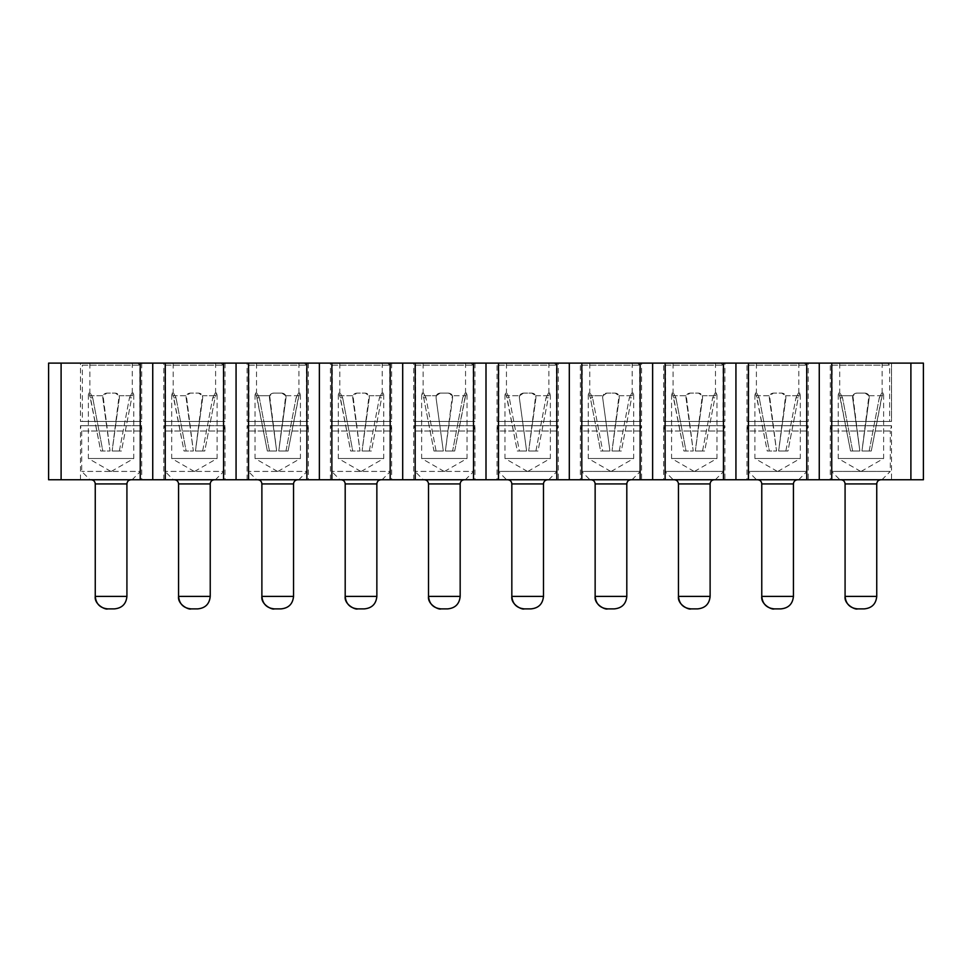 <?xml version="1.0" encoding="UTF-8"?>
<svg xmlns="http://www.w3.org/2000/svg" width="972" height="972" viewBox="0 0 972 972"><rect width="100%" height="100%" fill="white"/><g stroke="black" fill="none" stroke-linecap="round" stroke-linejoin="round"><path stroke-width="0.73" stroke-dasharray="4.86 3.65" d="M61.102 363.115L48.6 363.115L48.6 479.755L61.102 479.755L61.102 363.115L140.247 363.115L140.247 479.755L61.102 479.755M140.247 363.115L152.738 363.115L152.738 479.755L140.247 479.755M152.738 363.115L165.24 363.115L165.24 479.755L152.738 479.755M165.24 363.115L223.56 363.115L223.56 479.755L165.24 479.755M223.56 363.115L236.062 363.115L236.062 479.755L223.56 479.755M236.062 363.115L248.553 363.115L248.553 479.755L236.062 479.755M248.553 363.115L306.873 363.115L306.873 479.755L248.553 479.755M306.873 363.115L319.375 363.115L319.375 479.755L306.873 479.755M319.375 363.115L331.865 363.115L331.865 479.755L319.375 479.755M331.865 363.115L390.185 363.115L390.185 479.755L331.865 479.755M390.185 363.115L402.687 363.115L402.687 479.755L390.185 479.755M402.687 363.115L415.178 363.115L415.178 479.755L402.687 479.755M415.178 363.115L473.498 363.115L473.498 479.755L415.178 479.755M473.498 363.115L486 363.115L486 479.755L473.498 479.755M486 479.755L923.4 479.755L923.4 363.115L486 363.115M474.956 479.755L413.72 479.755L474.956 479.755L474.956 425.724L413.72 425.724L474.956 425.724L473.716 431.009L414.971 431.009L473.716 431.009L473.716 471.42L414.971 471.42L473.716 471.42L465.381 479.755L423.306 479.755L465.381 479.755M391.643 479.755L330.407 479.755L391.643 479.755L391.643 425.724L330.407 425.724L391.643 425.724L390.392 431.009L331.659 431.009L390.392 431.009L390.392 471.42L331.659 471.42L390.392 471.42L382.069 479.755L339.993 479.755L382.069 479.755M308.331 479.755L247.095 479.755L308.331 479.755L308.331 425.724L247.095 425.724L308.331 425.724L307.079 431.009L248.346 431.009L307.079 431.009L307.079 471.42L248.346 471.42L307.079 471.42L298.756 479.755L256.681 479.755L298.756 479.755M225.018 479.755L163.782 479.755L225.018 479.755L225.018 425.724L163.782 425.724L225.018 425.724L223.767 431.009L165.033 431.009L223.767 431.009L223.767 471.42L165.033 471.42L223.767 471.42L215.432 479.755L173.368 479.755L215.432 479.755M141.705 479.755L80.469 479.755L141.705 479.755L141.705 425.724L80.469 425.724L141.705 425.724L140.454 431.009L81.721 431.009L140.454 431.009L140.454 471.42L81.721 471.42L140.454 471.42L132.119 479.755L90.044 479.755L132.119 479.755M830.295 479.755L891.531 479.755L830.295 479.755L830.295 425.724L891.531 425.724L830.295 425.724L831.546 431.009L890.279 431.009L891.531 425.724L891.531 479.755M746.982 479.755L808.218 479.755L746.982 479.755L746.982 425.724L808.218 425.724L746.982 425.724L748.233 431.009L806.967 431.009L808.218 425.724L808.218 479.755M663.669 479.755L724.905 479.755L663.669 479.755L663.669 425.724L724.905 425.724L663.669 425.724L664.921 431.009L723.654 431.009L724.905 425.724L724.905 479.755M580.357 479.755L641.593 479.755L580.357 479.755L580.357 425.724L641.593 425.724L580.357 425.724L581.608 431.009L640.341 431.009L641.593 425.724L641.593 479.755M497.044 479.755L558.28 479.755L497.044 479.755L497.044 425.724L558.28 425.724L497.044 425.724L498.284 431.009L557.029 431.009L558.28 425.724L558.28 479.755M413.72 363.115L474.956 363.115L413.72 363.115L413.72 421.435L474.956 421.435L413.72 421.435M330.407 363.115L391.643 363.115L330.407 363.115L330.407 421.435L391.643 421.435L330.407 421.435M247.095 363.115L308.331 363.115L247.095 363.115L247.095 421.435L308.331 421.435L247.095 421.435M163.782 363.115L225.018 363.115L163.782 363.115L163.782 421.435L225.018 421.435L163.782 421.435M80.469 363.115L141.705 363.115L80.469 363.115L80.469 421.435L141.705 421.435L80.469 421.435M891.531 363.115L830.295 363.115L891.531 363.115L891.531 421.435L830.295 421.435L891.531 421.435L891.531 363.407M808.218 363.115L746.982 363.115L808.218 363.115L808.218 421.435L746.982 421.435L808.218 421.435M724.905 363.115L663.669 363.115L724.905 363.115L724.905 421.435L663.669 421.435L724.905 421.435M641.593 363.115L580.357 363.115L641.593 363.115L641.593 421.435L580.357 421.435L641.593 421.435M558.28 363.115L497.044 363.115L558.28 363.115L558.28 421.435L497.044 421.435L558.28 421.435M910.898 479.755L910.898 363.115M831.753 479.755L831.753 363.115M819.262 479.755L819.262 363.115M806.76 479.755L806.76 363.115M748.44 479.755L748.44 363.115M735.938 479.755L735.938 363.115M723.447 479.755L723.447 363.115M665.127 479.755L665.127 363.115M652.625 479.755L652.625 363.115M640.135 479.755L640.135 363.115M581.815 479.755L581.815 363.115M569.313 479.755L569.313 363.115M556.822 479.755L556.822 363.115M498.502 479.755L498.502 363.115M413.72 479.755L413.72 425.724L414.971 431.009L414.971 471.42L423.306 479.755M474.956 363.115L474.956 421.435M330.407 479.755L330.407 425.724L331.659 431.009L331.659 471.42L339.993 479.755M391.643 363.115L391.643 421.435M247.095 479.755L247.095 425.724L248.346 431.009L248.346 471.42L256.681 479.755M308.331 363.115L308.331 421.435M163.782 479.755L163.782 425.724L165.033 431.009L165.033 471.42L173.368 479.755M225.018 363.115L225.018 421.435M80.469 479.755L80.469 425.724L81.721 431.009L81.721 471.42L90.044 479.755M141.705 363.115L141.705 421.435M830.295 421.435L830.295 363.115M746.982 421.435L746.982 363.115M663.669 421.435L663.669 363.115M580.357 421.435L580.357 363.115M497.044 421.435L497.044 363.115M415.603 421.435L473.085 421.435L415.603 421.435L415.603 365.193L473.085 365.193L415.603 365.193L417.681 363.115L471.007 363.115L473.085 365.193L473.085 421.435M332.29 421.435L389.772 421.435L332.29 421.435L332.29 365.193L389.772 365.193L332.29 365.193L334.368 363.115L387.694 363.115L389.772 365.193L389.772 421.435M248.966 421.435L306.459 421.435L248.966 421.435L248.966 365.193L306.459 365.193L248.966 365.193L251.055 363.115L304.37 363.115L306.459 365.193L306.459 421.435M165.653 421.435L223.147 421.435L165.653 421.435L165.653 365.193L223.147 365.193L165.653 365.193L167.743 363.115L221.057 363.115L223.147 365.193L223.147 421.435M82.341 421.435L139.834 421.435L82.341 421.435L82.341 365.193L139.834 365.193L82.341 365.193L84.43 363.115L137.745 363.115L139.834 365.193L139.834 421.435M832.166 421.435L889.659 421.435L832.166 421.435L832.166 365.193L889.659 365.193L832.166 365.193L834.255 363.115L887.57 363.115L889.659 365.193L889.659 421.435M748.853 421.435L806.347 421.435L748.853 421.435L748.853 365.193L806.347 365.193L748.853 365.193L750.943 363.115L804.257 363.115L806.347 365.193L806.347 421.435M665.541 421.435L723.034 421.435L665.541 421.435L665.541 365.193L723.034 365.193L665.541 365.193L667.63 363.115L720.945 363.115L723.034 365.193L723.034 421.435M582.228 421.435L639.71 421.435L582.228 421.435L582.228 365.193L639.71 365.193L582.228 365.193L584.306 363.115L637.632 363.115L639.71 365.193L639.71 421.435M498.915 421.435L556.397 421.435L498.915 421.435L498.915 365.193L556.397 365.193L498.915 365.193L500.993 363.115L554.319 363.115L556.397 365.193L556.397 421.435M890.279 431.009L831.546 431.009L831.546 471.42L890.279 471.42L890.279 431.009M806.967 431.009L748.233 431.009L748.233 471.42L806.967 471.42L806.967 431.009M723.654 431.009L664.921 431.009L664.921 471.42L723.654 471.42L723.654 431.009M640.341 431.009L581.608 431.009L581.608 471.42L640.341 471.42L640.341 431.009M557.029 431.009L498.284 431.009L498.284 471.42L557.029 471.42L557.029 431.009M881.956 479.755L890.279 471.42L831.546 471.42L839.881 479.755L881.956 479.755L839.881 479.755M798.632 479.755L806.967 471.42L748.233 471.42L756.568 479.755L798.632 479.755L756.568 479.755M715.319 479.755L723.654 471.42L664.921 471.42L673.244 479.755L715.319 479.755L673.244 479.755M632.007 479.755L640.341 471.42L581.608 471.42L589.931 479.755L632.007 479.755L589.931 479.755M548.694 479.755L557.029 471.42L498.284 471.42L506.619 479.755L548.694 479.755L506.619 479.755M471.007 363.115L417.681 363.115M387.694 363.115L334.368 363.115M304.37 363.115L251.055 363.115M221.057 363.115L167.743 363.115M137.745 363.115L84.43 363.115M887.57 363.115L834.255 363.115M804.257 363.115L750.943 363.115M720.945 363.115L667.63 363.115M637.632 363.115L584.306 363.115M554.319 363.115L500.993 363.115M423.136 363.115L465.552 363.115L423.136 363.115L423.136 393.101M339.823 363.115L382.227 363.115L339.823 363.115L339.823 393.101M256.511 363.115L298.914 363.115L256.511 363.115L256.511 393.101M173.198 363.115L215.602 363.115L173.198 363.115L173.198 393.101M89.886 363.115L132.289 363.115L89.886 363.115L89.886 393.101M839.711 363.115L882.114 363.115L839.711 363.115L839.711 393.101M756.398 363.115L798.802 363.115L756.398 363.115L756.398 393.101M673.086 363.115L715.489 363.115L673.086 363.115L673.086 393.101M589.773 363.115L632.177 363.115L589.773 363.115L589.773 393.101M506.448 363.115L548.864 363.115L506.448 363.115L506.448 393.101M464.337 479.755L424.351 479.755L464.337 479.755M381.024 479.755L341.038 479.755L381.024 479.755M297.711 479.755L257.714 479.755L297.711 479.755M214.399 479.755L174.401 479.755L214.399 479.755M131.086 479.755L91.089 479.755L131.086 479.755M880.911 479.755L840.914 479.755L880.911 479.755M797.599 479.755L757.601 479.755L797.599 479.755M714.286 479.755L674.289 479.755L714.286 479.755M630.962 479.755L590.976 479.755L630.962 479.755M547.649 479.755L507.663 479.755L547.649 479.755M465.576 395.726L454.702 451.008L445.383 451.008L452.381 395.726L448.505 393.101L440.182 393.101L436.307 395.726L423.087 395.726L436.307 395.726L436.015 397.269C436.234 394.741 437.631 393.356 440.182 393.101L444.338 393.101L440.182 393.101L436.307 395.726L436.051 397.827L443.305 451.008L436.051 397.827L443.305 451.008L433.986 451.008L423.598 397.269L422.03 393.113L423.549 393.101L422.03 393.101L423.707 397.827L433.986 451.008L443.305 451.008L433.986 451.008L436.076 451.008L425.979 397.827L436.076 451.008L443.305 451.008L436.051 397.827C436.003 395.009 437.376 393.429 440.182 393.101L448.505 393.101C451.057 393.356 452.442 394.741 452.673 397.269L452.381 395.726L448.505 393.113C451.312 393.429 452.685 395.009 452.636 397.827L445.383 451.008L452.612 451.008L462.708 397.827L465.138 393.101L462.708 397.827L464.968 397.827L454.702 451.008L445.383 451.008L452.612 451.008L462.708 397.827L464.968 397.827L466.657 393.101L465.138 393.101L466.657 393.101L465.576 395.726L452.369 395.726L465.673 395.726M465.552 393.101L465.552 363.115M382.263 395.726L383.345 393.101L381.814 393.101L383.345 393.101L382.263 395.726L369.056 395.726L362.07 451.008L369.324 397.827C369.372 395.009 367.999 393.429 365.193 393.101L369.068 395.726L365.193 393.113L361.025 393.101L365.193 393.101L356.858 393.101L352.994 395.726L352.702 397.269L359.992 451.008L350.661 451.008L340.394 397.827L338.706 393.113L340.236 393.101L338.706 393.101L339.799 395.726L352.994 395.726L359.992 451.008L352.702 397.269C352.921 394.741 354.318 393.356 356.858 393.101L361.025 393.101L356.858 393.101L352.994 395.726L339.775 395.726L350.661 451.008L359.992 451.008L350.661 451.008L352.763 451.008L342.666 397.827L352.763 451.008L359.992 451.008L352.739 397.827C352.678 395.009 354.063 393.429 356.858 393.101L365.193 393.101C367.744 393.356 369.129 394.741 369.36 397.269L369.068 395.726L382.361 395.726M382.227 393.101L382.227 363.115M285.756 395.726L281.88 393.101L273.545 393.101L269.681 395.726L269.378 397.269L276.668 451.008L267.349 451.008L257.082 397.827L255.393 393.113L256.924 393.101L255.393 393.101L256.474 395.726L269.681 395.726L276.668 451.008L269.378 397.269C269.609 394.741 270.994 393.356 273.545 393.101L277.713 393.101L273.545 393.101L269.681 395.726L256.462 395.726L267.349 451.008L276.668 451.008L267.349 451.008L269.451 451.008L259.342 397.827L269.451 451.008L276.668 451.008L269.426 397.827C269.365 395.009 270.751 393.429 273.545 393.101L281.88 393.101C284.432 393.356 285.817 394.741 286.047 397.269L285.744 395.726L281.88 393.113C284.687 393.429 286.06 395.009 286.011 397.827L278.757 451.008L285.975 451.008L296.083 397.827L298.501 393.101L296.083 397.827L298.343 397.827L288.077 451.008L278.757 451.008L285.975 451.008L296.083 397.827L298.343 397.827L300.032 393.101L298.501 393.101L300.032 393.101L298.951 395.726L285.744 395.726L278.757 451.008L286.011 397.827L278.757 451.008L288.077 451.008L298.951 395.726M298.914 393.101L298.914 363.115M215.626 395.726L202.431 395.726L195.445 451.008L202.698 397.827C202.747 395.009 201.374 393.429 198.567 393.101L202.443 395.726L198.567 393.113L194.4 393.101L198.567 393.101L190.233 393.101L186.357 395.726L186.065 397.269L193.355 451.008L184.036 451.008L173.769 397.827L172.08 393.113L173.611 393.101L172.08 393.101L173.162 395.726L186.369 395.726L193.355 451.008L186.065 397.269C186.296 394.741 187.681 393.356 190.233 393.101L194.4 393.101L190.233 393.101L186.369 395.726L173.15 395.726L184.036 451.008L193.355 451.008L184.036 451.008L186.138 451.008L176.029 397.827L186.138 451.008L193.355 451.008L186.102 397.827C186.053 395.009 187.426 393.429 190.233 393.101L198.567 393.101C201.119 393.356 202.504 394.741 202.735 397.269L202.431 395.726L215.723 395.726M215.602 393.101L215.602 363.115M132.314 395.726L133.407 393.101L131.876 393.101L133.407 393.101L132.326 395.738L119.119 395.726L112.132 451.008L119.374 397.827C119.434 395.009 118.049 393.429 115.255 393.101L119.119 395.726L115.255 393.113L111.087 393.101L115.255 393.101L106.92 393.101L103.044 395.726L102.753 397.269L110.043 451.008L100.724 451.008L90.457 397.827L88.768 393.113L90.299 393.101L88.768 393.101L89.849 395.726L103.056 395.726L110.043 451.008L102.753 397.269C102.983 394.741 104.369 393.356 106.92 393.101L111.087 393.101L106.92 393.101L103.056 395.726L89.837 395.726L100.724 451.008L110.043 451.008L100.724 451.008L102.825 451.008L92.717 397.827L102.825 451.008L110.043 451.008L102.789 397.827C102.74 395.009 104.113 393.429 106.92 393.101L115.255 393.101C117.806 393.356 119.192 394.741 119.422 397.269L119.119 395.726L132.411 395.726M132.289 393.101L132.289 363.115M868.956 395.726L865.08 393.101L856.745 393.101L852.881 395.726L852.578 397.269L859.868 451.008L850.549 451.008L840.282 397.827L838.593 393.113L840.124 393.101L838.593 393.101L839.674 395.726L852.881 395.726L859.868 451.008L852.578 397.269C852.808 394.741 854.194 393.356 856.745 393.101L860.913 393.101L856.745 393.101L852.894 395.738L839.662 395.726L850.549 451.008L859.868 451.008L850.549 451.008L852.651 451.008L842.542 397.827L852.651 451.008L859.868 451.008L852.626 397.827C852.566 395.009 853.951 393.429 856.745 393.101L865.08 393.101C867.632 393.356 869.017 394.741 869.247 397.269L868.944 395.726L865.08 393.113C867.887 393.429 869.26 395.009 869.211 397.827L861.957 451.008L869.175 451.008L879.283 397.827L881.701 393.101L879.283 397.827L881.543 397.827L871.277 451.008L861.957 451.008L869.175 451.008L879.283 397.827L881.543 397.827L883.232 393.101L881.701 393.101L883.232 393.101L882.151 395.726L868.944 395.726L861.957 451.008L869.211 397.827L861.957 451.008L871.277 451.008L882.151 395.726M882.114 393.101L882.114 363.115M798.826 395.726L785.631 395.726L778.645 451.008L785.898 397.827C785.947 395.009 784.574 393.429 781.767 393.101L785.643 395.726L781.767 393.113L777.6 393.101L781.767 393.101L773.433 393.101L769.557 395.726L769.265 397.269L776.555 451.008L767.236 451.008L756.969 397.827L755.28 393.113L756.811 393.101L755.28 393.101L756.362 395.726L769.569 395.726L776.555 451.008L769.265 397.269C769.496 394.741 770.881 393.356 773.433 393.101L777.6 393.101L773.433 393.101L769.581 395.738L756.35 395.726L767.236 451.008L776.555 451.008L767.236 451.008L769.338 451.008L759.229 397.827L769.338 451.008L776.555 451.008L769.302 397.827C769.253 395.009 770.626 393.429 773.433 393.101L781.767 393.101C784.319 393.356 785.704 394.741 785.935 397.269L785.631 395.726L798.923 395.726M798.802 393.101L798.802 363.115M715.514 395.726L716.607 393.101L715.076 393.101L716.607 393.101L715.526 395.726L702.319 395.726L695.332 451.008L702.574 397.827C702.635 395.009 701.249 393.429 698.455 393.101L702.319 395.726L698.455 393.113L694.287 393.101L698.455 393.101L690.12 393.101L686.244 395.726L685.953 397.269L693.243 451.008L683.923 451.008L673.657 397.827L671.968 393.113L673.499 393.101L671.968 393.101L673.049 395.726L686.256 395.726L693.243 451.008L685.953 397.269C686.183 394.741 687.568 393.356 690.12 393.101L694.287 393.101L690.12 393.101L686.256 395.726L673.037 395.726L683.923 451.008L693.243 451.008L683.923 451.008L686.025 451.008L675.917 397.827L686.025 451.008L693.243 451.008L685.989 397.827C685.94 395.009 687.313 393.429 690.12 393.101L698.455 393.101C701.006 393.356 702.392 394.741 702.622 397.269L702.319 395.726L715.611 395.726M715.489 393.101L715.489 363.115M632.201 395.726L633.294 393.101L631.764 393.101L633.294 393.101L632.213 395.726L619.006 395.726L612.008 451.008L619.261 397.827C619.322 395.009 617.937 393.429 615.142 393.101L619.006 395.726L615.142 393.113L610.975 393.101L615.142 393.101L606.807 393.101L602.932 395.726L589.725 395.726L602.944 395.726L602.64 397.269C602.871 394.741 604.256 393.356 606.807 393.101L610.975 393.101L606.807 393.101L602.944 395.726L602.676 397.827L609.93 451.008L602.676 397.827L609.93 451.008L600.611 451.008L590.344 397.827L588.655 393.113L590.186 393.101L588.655 393.101L590.344 397.827L600.611 451.008L609.93 451.008L600.611 451.008L602.701 451.008L592.604 397.827L602.701 451.008L609.93 451.008L602.676 397.827C602.628 395.009 604.001 393.429 606.807 393.101L615.142 393.101C617.682 393.356 619.079 394.741 619.298 397.269L619.006 395.726L632.298 395.726M632.177 393.101L632.177 363.115M548.888 395.726L549.97 393.101L548.451 393.101L549.97 393.101L548.888 395.726L535.693 395.726L528.695 451.008L535.949 397.827C535.997 395.009 534.624 393.429 531.818 393.101L535.693 395.726L531.818 393.113L527.662 393.101L531.818 393.101L523.495 393.101L519.619 395.726L519.327 397.269C519.558 394.741 520.943 393.356 523.495 393.101L527.662 393.101L523.495 393.101L519.619 395.726L519.364 397.827L526.617 451.008L519.364 397.827L526.617 451.008L517.298 451.008L507.032 397.827L505.343 393.113L506.862 393.101L505.343 393.101L506.424 395.726L519.631 395.726L506.412 395.726L517.298 451.008L526.617 451.008L517.298 451.008L519.388 451.008L509.292 397.827L519.388 451.008L526.617 451.008L519.364 397.827C519.315 395.009 520.688 393.429 523.495 393.101L531.818 393.101C534.369 393.356 535.766 394.741 535.985 397.269L535.693 395.726L548.986 395.726M548.864 393.101L548.864 363.115M425.979 397.827L423.549 393.101L425.979 397.827L423.707 397.827L425.979 397.827M342.666 397.827L340.236 393.101L342.666 397.827L340.394 397.827L342.666 397.827M381.814 393.101L379.396 397.827L381.814 393.101M369.299 451.008L379.396 397.827L381.656 397.827L371.389 451.008L362.07 451.008L369.299 451.008L379.396 397.827L381.656 397.827L371.389 451.008L362.07 451.008L369.299 451.008M369.324 397.827L362.07 451.008L369.324 397.827M259.342 397.827L256.924 393.101L259.342 397.827L257.082 397.827L259.342 397.827M176.029 397.827L173.611 393.101L176.029 397.827L173.769 397.827L176.029 397.827M215.189 393.101L212.771 397.827L215.189 393.101L216.72 393.101L215.189 393.101M202.662 451.008L212.771 397.827L215.031 397.827L204.764 451.008L195.445 451.008L202.662 451.008L212.771 397.827L215.031 397.827L216.72 393.113L215.031 397.827L204.764 451.008L195.445 451.008L202.662 451.008M202.698 397.827L195.445 451.008L202.698 397.827M92.717 397.827L90.299 393.101L92.717 397.827L90.457 397.827L92.717 397.827M131.876 393.101L129.458 397.827L131.876 393.101M119.349 451.008L129.458 397.827L131.718 397.827L121.451 451.008L112.132 451.008L119.349 451.008L129.458 397.827L131.718 397.827L121.451 451.008L112.132 451.008L119.349 451.008M119.374 397.827L112.132 451.008L119.374 397.827M842.542 397.827L840.124 393.101L842.542 397.827L840.282 397.827L842.542 397.827M759.229 397.827L756.811 393.101L759.229 397.827L756.969 397.827L759.229 397.827M798.389 393.101L795.971 397.827L798.389 393.101L799.92 393.101L798.389 393.101M785.862 451.008L795.971 397.827L798.231 397.827L787.964 451.008L778.645 451.008L785.862 451.008L795.971 397.827L798.231 397.827L799.92 393.113L798.231 397.827L787.964 451.008L778.645 451.008L785.862 451.008M785.898 397.827L778.645 451.008L785.898 397.827M675.917 397.827L673.499 393.101L675.917 397.827L673.657 397.827L675.917 397.827M715.076 393.101L712.658 397.827L715.076 393.101M702.549 451.008L712.658 397.827L714.918 397.827L704.651 451.008L695.332 451.008L702.549 451.008L712.658 397.827L714.918 397.827L704.651 451.008L695.332 451.008L702.549 451.008M702.574 397.827L695.332 451.008L702.574 397.827M592.604 397.827L590.186 393.101L592.604 397.827L590.344 397.827L592.604 397.827M631.764 393.101L629.334 397.827L631.764 393.101M619.237 451.008L629.334 397.827L631.606 397.827L621.339 451.008L612.008 451.008L619.237 451.008L629.334 397.827L631.606 397.827L621.339 451.008L612.008 451.008L619.237 451.008M619.261 397.827L612.008 451.008L619.261 397.827M509.292 397.827L506.862 393.101L509.292 397.827L507.032 397.827L509.292 397.827M548.451 393.101L546.021 397.827L548.451 393.101M535.924 451.008L546.021 397.827L548.293 397.827L538.014 451.008L528.695 451.008L535.924 451.008L546.021 397.827L548.293 397.827L538.014 451.008L528.695 451.008L535.924 451.008M535.949 397.827L528.695 451.008L535.949 397.827M444.338 458.505C415.056 458.505 415.056 458.505 444.338 458.505C415.056 458.505 415.056 458.505 444.338 458.505C473.631 458.505 473.631 458.505 444.338 458.505C473.631 458.505 473.631 458.505 444.338 458.505M361.025 458.505C331.744 458.505 331.744 458.505 361.025 458.505C331.744 458.505 331.744 458.505 361.025 458.505C390.319 458.505 390.319 458.505 361.025 458.505C390.319 458.505 390.319 458.505 361.025 458.505M277.713 458.505C248.431 458.505 248.431 458.505 277.713 458.505C248.431 458.505 248.431 458.505 277.713 458.505C307.006 458.505 307.006 458.505 277.713 458.505C307.006 458.505 307.006 458.505 277.713 458.505M285.732 395.726L299.048 395.726M285.975 451.008L288.077 451.008L285.975 451.008M194.4 458.505C165.106 458.505 165.106 458.505 194.4 458.505C165.106 458.505 165.106 458.505 194.4 458.505C223.694 458.505 223.694 458.505 194.4 458.505C223.694 458.505 223.694 458.505 194.4 458.505M111.087 458.505C81.794 458.505 81.794 458.505 111.087 458.505C81.794 458.505 81.794 458.505 111.087 458.505C140.369 458.505 140.369 458.505 111.087 458.505C140.369 458.505 140.369 458.505 111.087 458.505M860.913 458.505C831.631 458.505 831.631 458.505 860.913 458.505C831.631 458.505 831.631 458.505 860.913 458.505C890.206 458.505 890.206 458.505 860.913 458.505C890.206 458.505 890.206 458.505 860.913 458.505M868.932 395.726L882.248 395.726M869.175 451.008L871.277 451.008L869.175 451.008M777.6 458.505C748.306 458.505 748.306 458.505 777.6 458.505C748.306 458.505 748.306 458.505 777.6 458.505C806.894 458.505 806.894 458.505 777.6 458.505C806.894 458.505 806.894 458.505 777.6 458.505M694.287 458.505C664.994 458.505 664.994 458.505 694.287 458.505C664.994 458.505 664.994 458.505 694.287 458.505C723.569 458.505 723.569 458.505 694.287 458.505C723.569 458.505 723.569 458.505 694.287 458.505M610.975 458.505C581.681 458.505 581.681 458.505 610.975 458.505C581.681 458.505 581.681 458.505 610.975 458.505C640.256 458.505 640.256 458.505 610.975 458.505C640.256 458.505 640.256 458.505 610.975 458.505M527.662 458.505C498.369 458.505 498.369 458.505 527.662 458.505C498.369 458.505 498.369 458.505 527.662 458.505C556.944 458.505 556.944 458.505 527.662 458.505C556.944 458.505 556.944 458.505 527.662 458.505M441.009 608.885L447.679 608.885M357.696 608.885L364.366 608.885M274.383 608.885L281.042 608.885M191.071 608.885L197.729 608.885M107.758 608.885L114.417 608.885M857.583 608.885L864.242 608.885M774.271 608.885L780.929 608.885M690.958 608.885L697.617 608.885M607.646 608.885L614.304 608.885M524.321 608.885L530.991 608.885M428.518 483.922L460.169 483.922M345.194 483.922L376.857 483.922M261.881 483.922L293.544 483.922M178.569 483.922L210.231 483.922M95.256 483.922L126.919 483.922M845.081 483.922L876.744 483.922M761.769 483.922L793.431 483.922M678.456 483.922L710.119 483.922M595.143 483.922L626.806 483.922M511.831 483.922L543.482 483.922M428.518 596.395L460.169 596.395M345.206 596.395L376.857 596.395M261.893 596.395L293.544 596.395M178.581 596.395L210.231 596.395M95.256 596.395L126.919 596.395M845.093 596.395L876.744 596.395M761.781 596.395L793.431 596.395M678.456 596.395L710.119 596.395M595.143 596.395L626.806 596.395M511.831 596.395L543.482 596.395M444.131 471.42L421.641 458.505L421.641 393.113M444.556 471.42L467.046 458.505L467.046 393.113M360.819 471.42L338.329 458.505L338.329 393.113M361.232 471.42L383.733 458.505L383.733 393.113M277.506 471.42L255.016 458.505L255.016 393.113M277.919 471.42L300.421 458.505L300.421 393.113M194.193 471.42L171.692 458.505L171.692 393.113M194.607 471.42L217.108 458.505L217.108 393.113M110.881 471.42L88.379 458.505L88.379 393.113M111.294 471.42L133.784 458.505L133.784 393.113M860.706 471.42L838.216 458.505L838.216 393.113M861.119 471.42L883.621 458.505L883.621 393.113M777.393 471.42L754.892 458.505L754.892 393.113M777.807 471.42L800.308 458.505L800.308 393.113M694.081 471.42L671.579 458.505L671.579 393.113M694.494 471.42L716.984 458.505L716.984 393.113M610.768 471.42L588.267 458.505L588.267 393.113M611.181 471.42L633.671 458.505L633.671 393.113M527.444 471.42L504.954 458.505L504.954 393.113M527.869 471.42L550.359 458.505L550.359 393.113"/><path stroke-width="1.46" d="M61.102 479.755L48.6 479.755L48.6 363.115L61.102 363.115L61.102 479.755L486 479.755L486 363.115L415.178 363.115L415.178 479.755M415.178 363.115L140.247 363.115L140.247 479.755M140.247 363.115L61.102 363.115M152.738 363.115L152.738 479.755M165.24 363.115L165.24 479.755M223.56 363.115L223.56 479.755M236.062 363.115L236.062 479.755M248.553 363.115L248.553 479.755M306.873 363.115L306.873 479.755M319.375 363.115L319.375 479.755M331.865 363.115L331.865 479.755M390.185 363.115L390.185 479.755M402.687 363.115L402.687 479.755M473.498 363.115L473.498 479.755M486 363.115L923.4 363.115L923.4 479.755L486 479.755M498.502 479.755L498.502 363.115M556.822 479.755L556.822 363.115M569.313 479.755L569.313 363.115M581.815 479.755L581.815 363.115M640.135 479.755L640.135 363.115M652.625 479.755L652.625 363.115M665.127 479.755L665.127 363.115M723.447 479.755L723.447 363.115M735.938 479.755L735.938 363.115M748.44 479.755L748.44 363.115M806.76 479.755L806.76 363.115M819.262 479.755L819.262 363.115M831.753 479.755L831.753 363.115M910.898 479.755L910.898 363.115M424.351 479.755C426.878 479.998 428.263 481.383 428.518 483.922L428.518 596.395C429.26 603.977 433.427 608.144 441.009 608.885L447.679 608.885C455.261 608.144 459.428 603.977 460.169 596.395L460.169 483.922C460.424 481.383 461.809 479.998 464.337 479.755M341.038 479.755C343.566 479.998 344.951 481.383 345.194 483.922L345.194 596.395C345.947 603.977 350.114 608.144 357.696 608.885L364.354 608.885C371.948 608.144 376.115 603.977 376.857 596.395L376.857 483.922C377.1 481.383 378.497 479.998 381.024 479.755M257.714 479.755C260.253 479.998 261.638 481.383 261.881 483.922L261.881 596.395C262.634 603.977 266.79 608.144 274.383 608.885L281.042 608.885C288.635 608.144 292.803 603.977 293.544 596.395L293.544 483.922C293.787 481.383 295.184 479.998 297.711 479.755M178.581 596.395C179.31 603.977 183.477 608.144 191.071 608.885L197.729 608.885C205.323 608.144 209.49 603.977 210.231 596.395L210.231 483.922C210.474 481.383 211.86 479.998 214.399 479.755M174.401 479.755C176.94 479.998 178.326 481.383 178.569 483.922L178.569 596.395C177.414 604.681 189.236 610.173 191.071 608.885L197.729 608.885M91.089 479.755C93.616 479.998 95.013 481.383 95.256 483.922L95.256 596.395C95.997 603.977 100.165 608.144 107.758 608.885L114.417 608.885C122.01 608.144 126.178 603.977 126.919 596.395L126.919 483.922C127.162 481.383 128.547 479.998 131.086 479.755M840.914 479.755C843.453 479.998 844.838 481.383 845.081 483.922L845.081 596.395C845.834 603.977 849.99 608.144 857.583 608.885L864.242 608.885C871.835 608.144 876.003 603.977 876.744 596.395L876.744 483.922C876.987 481.383 878.384 479.998 880.911 479.755M761.781 596.395C762.51 603.977 766.677 608.144 774.271 608.885L780.929 608.885C788.523 608.144 792.69 603.977 793.431 596.395L793.431 483.922C793.674 481.383 795.06 479.998 797.599 479.755M757.601 479.755C760.14 479.998 761.526 481.383 761.769 483.922L761.769 596.395C760.614 604.681 772.436 610.173 774.271 608.885L780.929 608.885M674.289 479.755C676.816 479.998 678.213 481.383 678.456 483.922L678.456 596.395C679.197 603.977 683.365 608.144 690.958 608.885L697.617 608.885C705.21 608.144 709.378 603.977 710.119 596.395L710.119 483.922C710.362 481.383 711.747 479.998 714.286 479.755M590.976 479.755C593.503 479.998 594.9 481.383 595.143 483.922L595.143 596.395C595.885 603.977 600.052 608.144 607.646 608.885L614.304 608.885C621.898 608.144 626.065 603.977 626.806 596.395L626.806 483.922C627.049 481.383 628.434 479.998 630.962 479.755M507.663 479.755C510.191 479.998 511.576 481.383 511.831 483.922L511.831 596.395C512.572 603.977 516.74 608.144 524.321 608.885L530.991 608.885C538.585 608.144 542.74 603.977 543.482 596.395L543.482 483.922C543.737 481.383 545.122 479.998 547.649 479.755M460.169 483.922L428.518 483.922M376.857 483.922L345.194 483.922M293.544 483.922L261.881 483.922M210.231 483.922L178.569 483.922M126.919 483.922L95.256 483.922M876.744 483.922L845.081 483.922M793.431 483.922L761.769 483.922M710.119 483.922L678.456 483.922M626.806 483.922L595.143 483.922M543.482 483.922L511.831 483.922M460.169 596.395L428.518 596.395C427.364 604.681 439.186 610.173 441.009 608.885L447.679 608.885M376.857 596.395L345.194 596.395C344.052 604.681 355.873 610.173 357.696 608.885L364.366 608.885M293.544 596.395L261.881 596.395C260.727 604.681 272.561 610.173 274.383 608.885L281.042 608.885M210.219 596.395L178.569 596.395M126.907 596.395L95.256 596.395C94.102 604.681 105.924 610.173 107.758 608.885L114.417 608.885M876.744 596.395L845.081 596.395C843.927 604.681 855.761 610.173 857.583 608.885L864.242 608.885M793.419 596.395L761.769 596.395M710.107 596.395L678.456 596.395C677.302 604.681 689.124 610.173 690.958 608.885L697.617 608.885M626.794 596.395L595.143 596.395C593.989 604.681 605.811 610.173 607.634 608.885L614.304 608.885M543.482 596.395L511.831 596.395C510.677 604.681 522.499 610.173 524.321 608.885L530.991 608.885"/></g></svg>
